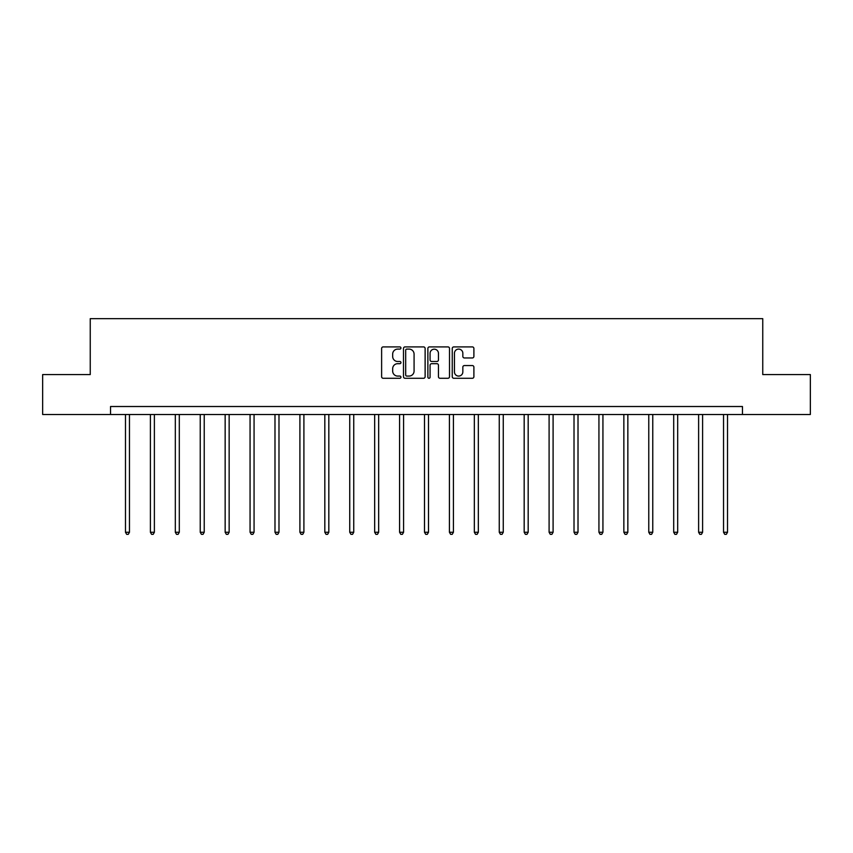 <?xml version="1.0" encoding="UTF-8"?>
<svg xmlns="http://www.w3.org/2000/svg" width="853" height="853" viewBox="0 0 853 853"><rect width="100%" height="100%" fill="white"/><g stroke="black" fill="none" stroke-linecap="round" stroke-linejoin="round"><path stroke-width="1.28" d="M400.942 348.003A1.098 1.098 0 0 0 399.844 346.904L383.189 346.904A1.567 1.567 0 0 0 381.622 348.482L381.622 376.695A1.567 1.567 0 0 0 383.189 378.274L399.844 378.274A1.098 1.098 0 0 0 400.942 377.175A1.098 1.098 0 0 0 399.844 376.077L397.69 376.077A5.022 5.022 0 0 1 392.668 371.055L392.668 368.699A5.022 5.022 0 0 1 397.69 363.687L399.844 363.687A1.098 1.098 0 0 0 400.942 362.589A1.098 1.098 0 0 0 399.844 361.491L397.69 361.491A5.022 5.022 0 0 1 392.668 356.469L392.668 354.123A5.022 5.022 0 0 1 397.69 349.101L399.844 349.101A1.098 1.098 0 0 0 400.942 348.003M472.327 357.961A1.567 1.567 0 0 0 473.895 356.394L473.895 348.482A1.567 1.567 0 0 0 472.327 346.904L453.817 346.904A1.567 1.567 0 0 0 452.25 348.482L452.25 376.695A1.567 1.567 0 0 0 453.817 378.274L472.327 378.274A1.567 1.567 0 0 0 473.895 376.695L473.895 367.131A1.567 1.567 0 0 0 472.327 365.564L464.405 365.564A1.567 1.567 0 0 0 462.838 367.131L462.838 371.876A4.19 4.19 0 0 1 458.647 376.077A4.19 4.19 0 0 1 454.446 371.876L454.446 353.302A4.19 4.19 0 0 1 458.647 349.101A4.19 4.19 0 0 1 462.838 353.302L462.838 356.394A1.567 1.567 0 0 0 464.405 357.961L472.327 357.961M110.538 414.505L42.65 414.505L42.65 374.574L90.247 374.574L90.247 318.659L762.753 318.659L762.753 374.574L810.35 374.574L810.35 414.505L742.462 414.505L742.462 406.518L110.538 406.518L110.538 414.505L742.462 414.505M425.125 348.482A1.567 1.567 0 0 0 423.557 346.904L405.058 346.904A1.567 1.567 0 0 0 403.49 348.482L403.49 376.695A1.567 1.567 0 0 0 405.058 378.274L423.557 378.274A1.567 1.567 0 0 0 425.125 376.695L425.125 348.482M429.443 346.904L447.942 346.904A1.567 1.567 0 0 1 449.51 348.482L449.51 376.695A1.567 1.567 0 0 1 447.942 378.274L440.02 378.274A1.567 1.567 0 0 1 438.453 376.695L438.453 365.255A1.567 1.567 0 0 0 436.885 363.687L431.639 363.687A1.567 1.567 0 0 0 430.072 365.255L430.072 377.175A1.098 1.098 0 0 1 428.974 378.274A1.098 1.098 0 0 1 427.875 377.175L427.875 348.482A1.567 1.567 0 0 1 429.443 346.904M406.785 349.101A1.098 1.098 0 0 0 405.687 350.199L405.687 374.979A1.098 1.098 0 0 0 406.785 376.077L409.056 376.077A5.022 5.022 0 0 0 414.078 371.055L414.078 354.123A5.022 5.022 0 0 0 409.056 349.101L406.785 349.101M438.453 353.377A4.19 4.19 0 0 0 434.262 349.186A4.19 4.19 0 0 0 430.072 353.377L430.072 359.923A1.567 1.567 0 0 0 431.639 361.491L436.885 361.491A1.567 1.567 0 0 0 438.453 359.923L438.453 353.377M125.476 414.505L125.476 532.261L129.464 532.261L129.464 414.505M129.464 532.261L128.27 534.341L126.67 534.341L125.476 532.261M150.395 414.505L150.395 532.261L154.382 532.261L154.382 414.505M154.382 532.261L153.188 534.341L151.589 534.341L150.395 532.261M175.313 414.505L175.313 532.261L179.301 532.261L179.301 414.505M179.301 532.261L178.106 534.341L176.507 534.341L175.313 532.261M200.231 414.505L200.231 532.261L204.23 532.261L204.23 414.505M204.23 532.261L203.025 534.341L201.425 534.341L200.231 532.261M225.149 414.505L225.149 532.261L229.148 532.261L229.148 414.505M229.148 532.261L227.943 534.341L226.344 534.341L225.149 532.261M250.068 414.505L250.068 532.261L254.066 532.261L254.066 414.505M254.066 532.261L252.861 534.341L251.272 534.341L250.068 532.261M274.986 414.505L274.986 532.261L278.984 532.261L278.984 414.505M278.984 532.261L277.779 534.341L276.191 534.341L274.986 532.261M299.904 414.505L299.904 532.261L303.903 532.261L303.903 414.505M303.903 532.261L302.708 534.341L301.109 534.341L299.904 532.261M324.822 414.505L324.822 532.261L328.821 532.261L328.821 414.505M328.821 532.261L327.627 534.341L326.027 534.341L324.822 532.261M349.741 414.505L349.741 532.261L353.739 532.261L353.739 414.505M353.739 532.261L352.545 534.341L350.946 534.341L349.741 532.261M374.67 414.505L374.67 532.261L378.657 532.261L378.657 414.505M378.657 532.261L377.463 534.341L375.864 534.341L374.67 532.261M399.588 414.505L399.588 532.261L403.576 532.261L403.576 414.505M403.576 532.261L402.381 534.341L400.782 534.341L399.588 532.261M424.506 414.505L424.506 532.261L428.494 532.261L428.494 414.505M428.494 532.261L427.3 534.341L425.7 534.341L424.506 532.261M449.424 414.505L449.424 532.261L453.412 532.261L453.412 414.505M453.412 532.261L452.218 534.341L450.619 534.341L449.424 532.261M474.343 414.505L474.343 532.261L478.33 532.261L478.33 414.505M478.33 532.261L477.136 534.341L475.537 534.341L474.343 532.261M499.261 414.505L499.261 532.261L503.259 532.261L503.259 414.505M503.259 532.261L502.054 534.341L500.455 534.341L499.261 532.261M524.179 414.505L524.179 532.261L528.178 532.261L528.178 414.505M528.178 532.261L526.973 534.341L525.373 534.341L524.179 532.261M549.097 414.505L549.097 532.261L553.096 532.261L553.096 414.505M553.096 532.261L551.891 534.341L550.292 534.341L549.097 532.261M574.016 414.505L574.016 532.261L578.014 532.261L578.014 414.505M578.014 532.261L576.809 534.341L575.221 534.341L574.016 532.261M598.934 414.505L598.934 532.261L602.932 532.261L602.932 414.505M602.932 532.261L601.728 534.341L600.139 534.341L598.934 532.261M623.852 414.505L623.852 532.261L627.851 532.261L627.851 414.505M627.851 532.261L626.656 534.341L625.057 534.341L623.852 532.261M648.77 414.505L648.77 532.261L652.769 532.261L652.769 414.505M652.769 532.261L651.575 534.341L649.975 534.341L648.77 532.261M673.699 414.505L673.699 532.261L677.687 532.261L677.687 414.505M677.687 532.261L676.493 534.341L674.894 534.341L673.699 532.261M698.618 414.505L698.618 532.261L702.605 532.261L702.605 414.505M702.605 532.261L701.411 534.341L699.812 534.341L698.618 532.261M723.536 414.505L723.536 532.261L727.524 532.261L727.524 414.505M727.524 532.261L726.329 534.341L724.73 534.341L723.536 532.261"/></g></svg>
